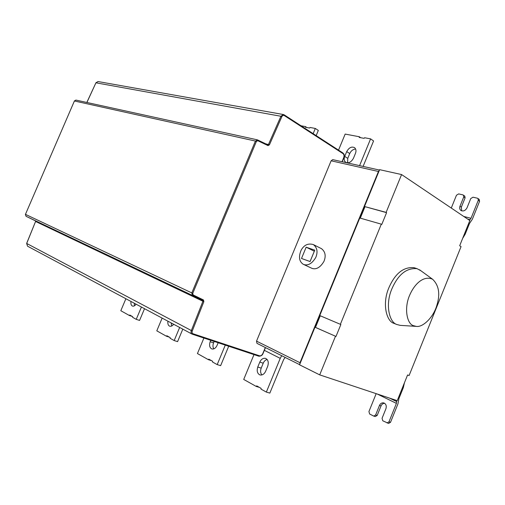 <?xml version="1.0" encoding="UTF-8"?>
<svg xmlns="http://www.w3.org/2000/svg" width="505" height="505" viewBox="0 0 505 505"><rect width="100%" height="100%" fill="white"/><g stroke="black" fill="none" stroke-linecap="round" stroke-linejoin="round"><path stroke-width="0.76" d="M313.15 133.655L315.309 128.453L310.064 127.468L309.634 128.036L305.38 127.235L305.456 126.597L306.857 127.512M315.309 128.453L318.32 130.435L316.168 135.611M305.456 126.597L300.98 125.758M355.444 153.425L353.449 158.28C351.139 162.288 348.526 163.595 345.59 162.2C344.082 160.76 343.791 158.822 344.726 156.398L346.708 151.595C349.037 147.542 351.688 146.248 354.649 147.706C356.094 149.152 356.36 151.058 355.444 153.425M347.61 162.85L347.762 158.355L349.731 153.577C351.051 150.787 353.02 149.265 355.634 149.019M359.579 165.627L370.594 138.875L364.585 137.739L364.118 138.351L359.244 137.429L359.314 136.748L360.709 137.707M370.594 138.875L373.58 140.952L363.101 166.416M359.314 136.748L345.161 134.084L338.527 150.13M413.406 325.643L416.177 326.375C422.748 327.676 433.435 317.336 436.793 305.506C440.366 294.181 438.984 285.439 432.633 279.278C424.351 275.377 415.268 282.787 410.016 294.409C403.653 307.911 407.005 324.04 413.406 325.643M420.968 270.8L417.061 268.673C406.392 267.713 397.902 274.663 391.596 289.535C385.025 305.424 389.595 322.575 396.848 324.5L400.194 325.365L416.177 326.375M397.018 324.576L393.887 323.326C386.634 321.395 382.039 304.288 388.585 288.456C394.878 273.641 403.356 266.716 414.037 267.688L417.061 268.673M134.223 303.189L134.475 305.784M131.016 301.479C130.675 303.997 131.174 305.531 132.525 306.08C133.711 306.415 134.904 305.79 136.11 304.199M141.425 307.04L136.236 319.337L132.607 317.31L132.72 316.692L129.753 315.038L129.419 315.524L120.815 310.714L125.884 298.739M129.419 315.524L132.354 316.49M136.236 319.337L139.576 320.429L144.525 308.694M171.195 322.941L171.675 326.022M167.919 321.199C167.597 323.92 168.209 325.586 169.749 326.198C171.075 326.558 172.382 325.914 173.663 324.267M179.66 327.467L174.174 340.553L170.078 338.262L170.191 337.605L166.858 335.743L166.48 336.248L156.79 330.832L162.143 318.106M166.48 336.248L169.478 337.207M174.174 340.553L177.583 341.632L182.804 329.146M214.17 341.437L213.577 342.863C212.7 345.085 212.769 347.099 213.785 348.898M210.762 340.307L210.162 341.74C209.038 345.376 209.613 347.787 211.898 348.968C214.038 349.315 215.755 348.128 217.055 345.401L218.16 342.756M225.287 345.111L217.188 364.604L212.523 361.997L212.63 361.283L208.824 359.162L208.432 359.705L197.436 353.557L203.906 338.041M208.432 359.705L211.481 360.646M217.188 364.604L220.641 365.652L228.702 346.241M267.12 359.453C265.333 360.027 264.039 361.277 263.238 363.209L261.211 368.12C260.226 370.72 260.441 373.006 261.855 374.969M259.797 362.098L257.758 367.028C256.584 371.005 257.335 373.649 260.012 374.956C262.417 375.329 264.298 374.085 265.655 371.226L267.713 366.239C268.875 362.331 268.155 359.712 265.554 358.38C263.111 357.938 261.192 359.181 259.797 362.098L263.238 363.209M281.702 355.697L280.237 358.354L266.35 392.088L261.003 389.102L261.104 388.332L256.729 385.896L256.313 386.476L243.719 379.438L253.99 354.605M256.313 386.476L259.387 387.379M266.35 392.088L269.84 393.098L283.659 359.51L285.186 357.439M359.787 217.996L319.76 315.562L340.37 324.311L381.307 224.157L359.787 217.996M315.48 327.398L335.983 336.456L314.981 327.202L315.48 327.398L320.252 315.776M314.331 251.231L310.045 261.539M314.299 251.219L306.163 247.198L301.504 258.465L310.076 261.552L314.773 250.158L306.163 247.198M303.884 264.557L303.164 264.235C299.074 261.394 298.417 256.666 301.201 250.051C304.161 244.887 308.22 243.069 313.39 244.597C317.197 247.633 318.005 251.894 315.808 257.38C312.185 263.465 308.214 265.857 303.884 264.557M313.39 244.597L321.502 248.675C325.315 251.705 326.135 255.928 323.97 261.356C320.385 267.372 316.427 269.727 312.103 268.42L303.631 264.456M451.281 208.047L456.463 195.233L458.673 193.907L462.896 194.873L464.789 196.104L465.092 197.872L461.336 207.17L461.709 210.856M463.754 216.456L471.02 218.293L478.279 200.289L477.976 198.509L477.376 198.206L473.027 197.202L470.761 198.547L466.974 207.94C465.219 210.844 463.142 211.639 460.743 210.326C459.632 209.203 459.38 207.845 459.986 206.242L463.754 196.925L463.451 195.157M479.081 199.305L479.605 201.243L472.364 219.208L469.505 223.475L465.181 234.2L462.637 238.41M404.442 382.758L403.35 387.6L398.931 398.552L397.946 403.874L390.516 422.313L388.61 423.43L382.796 420.804L382.058 418.304L385.953 408.659C386.71 405.862 386.009 403.956 383.857 402.933C381.913 402.561 380.454 403.394 379.489 405.42L381.035 405.913L377.178 415.463L375.272 416.556M384.621 403.293C382.948 403.388 381.755 404.259 381.035 405.913M376.174 393.66L368.928 411.556L369.628 414.005L373.75 416.101L375.619 414.996L379.489 405.42M387.057 422.969L388.964 421.852L396.412 403.375L377.241 394.014M314.981 327.202L299.553 364.812L319.703 374.874L397.227 400.661L407.585 374.969L409.094 375.537L461.059 246.604L459.676 245.746L469.833 220.552L401.582 174.56L386.123 212.378L386.584 212.655L364.496 206.52L386.123 212.378M256.957 343.343L299.623 364.648L256.957 343.343L256.527 341.134L331.122 160.792L332.732 159.637M401.582 174.56L379.615 169.667L364.496 206.52M360.299 218.141L364.957 206.798M386.584 212.655L381.774 224.428L381.307 224.157M340.37 324.311L340.862 324.519L335.983 336.456M319.703 374.874L335.484 336.261M396.766 400.509L396.412 403.375M471.02 218.293L469.48 220.313M305.298 126.976L305.828 127.317M344.726 156.398L347.762 158.355M349.731 153.577L346.708 151.595M359.15 137.152L359.674 137.511M129.558 315.183L130.662 315.549M166.631 335.888L167.761 336.248M213.577 342.863L210.162 341.74M208.597 359.32L209.739 359.674M261.211 368.12L257.758 367.028M264.342 350.344L280.237 358.354M256.483 386.066L257.638 386.401M320.063 315.694L315.297 327.328M342.036 161.714L343.69 157.712C344.284 155.906 344.069 154.549 343.047 153.653L284.233 115.519C283.299 115.083 282.503 115.462 281.853 116.661L269.424 144.84L268.016 145.61L257.733 140.693L256.382 141.451L192.758 293.317L193.125 294.926L203.483 299.964L203.875 301.636L192.254 331.027C191.837 332.385 192.096 333.294 193.043 333.761L259.545 355.804L258.895 356.227L192.43 334.241M26.714 243.423L27.541 246.194L192.077 334.102C191.029 333.376 190.77 332.221 191.294 330.642L202.922 301.251L35.577 221.461L26.696 243.46L192.254 331.027M203.875 301.636L202.922 301.251L202.72 300.418L192.361 295.387L26.058 216.298L35.363 220.805L35.577 221.461L26.639 243.416L27.541 246.194M35.363 220.799L202.72 300.418L203.483 299.964M25.446 214.36L26.052 216.298L25.389 214.322L191.793 292.913L255.423 141.059L74.405 100.981L25.446 214.36M193.125 294.926L192.361 295.387L191.793 292.913L192.758 293.317M76.002 100.097L74.33 100.981L75.927 100.078L257.209 139.803L257.594 139.935L255.423 141.059L256.382 141.451M257.638 139.961L267.871 144.859L268.483 144.436L280.919 116.264L95.931 82.807L86.898 102.483M265.706 143.824L269.424 144.84M98.134 81.564L95.849 82.82L98.02 81.545L283.343 114.521L284.163 114.837L283.343 114.521L280.919 116.264L281.853 116.661M284.233 114.913L342.958 153.002C343.64 154.265 344.77 153.324 343.823 157.844L342.213 161.751M463.754 196.925L465.092 197.872M459.986 206.242L461.336 207.17M479.605 201.243L478.279 200.289M377.178 415.463L375.619 414.996M388.964 421.852L390.516 422.313M403.35 387.6L402.599 387.335M95.893 82.883L86.822 102.471M74.386 101.038L25.452 214.341M35.584 221.436L35.369 220.805M259.545 355.804C260.87 356.025 261.962 355.274 262.827 353.544L265.314 347.516M193.043 333.761L192.373 334.228L258.895 356.227C260.99 356.164 262.36 355.286 263.004 353.582L265.478 347.598M257.733 140.693L257.594 139.935L267.871 144.859L268.016 145.61M284.233 115.519L284.163 114.837L342.958 153.002L343.047 153.653M256.527 341.134L299.983 362.716L378.46 171.448L379.337 170.343M378.832 171.574L331.122 160.792M299.8 364.2L299.983 362.716L300.342 362.88M364.787 206.69L360.109 218.091M396.741 401.595L389.595 398.123M464.512 233.764L465.181 234.2M467.699 219.113L470.067 219.719M345.59 162.2L345.994 162.465M419.605 269.809L432.633 279.278M461.191 210.636L460.743 210.326M477.976 198.509L479.302 199.469M375.31 416.568L373.75 416.101M379.451 170.065L332.675 159.624"/></g></svg>
